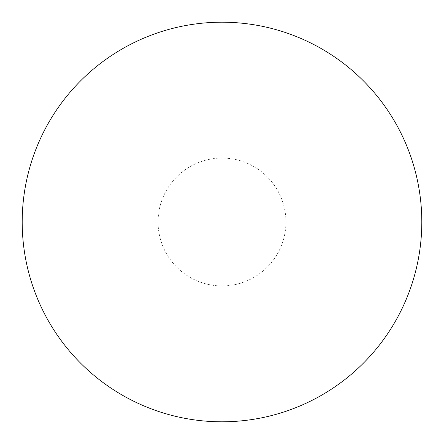 <?xml version="1.0" encoding="UTF-8"?>
<svg xmlns="http://www.w3.org/2000/svg" width="444" height="444" viewBox="0 0 444 444"><rect width="100%" height="100%" fill="white"/><g stroke="black" fill="none" stroke-linecap="round" stroke-linejoin="round"><path stroke-width="0.33" stroke-dasharray="2.22 1.67" d="M285.936 222A63.936 63.936 0 0 1 222 285.936A63.936 63.936 0 0 1 158.064 222A63.936 63.936 0 0 1 222 158.064A63.936 63.936 0 0 1 285.936 222M421.8 222A199.8 199.8 0 0 1 222 421.8A199.8 199.8 0 0 1 22.2 222A199.8 199.8 0 0 1 222 22.2A199.8 199.8 0 0 1 421.8 222A199.8 199.8 0 0 0 222 22.2A199.8 199.8 0 0 0 22.2 222A199.8 199.8 0 0 0 222 421.8A199.8 199.8 0 0 0 421.8 222"/><path stroke-width="0.67" d="M22.2 222A199.8 199.8 0 0 0 222 421.8A199.8 199.8 0 0 0 421.8 222A199.8 199.8 0 0 0 222 22.2A199.8 199.8 0 0 0 22.2 222"/></g></svg>

